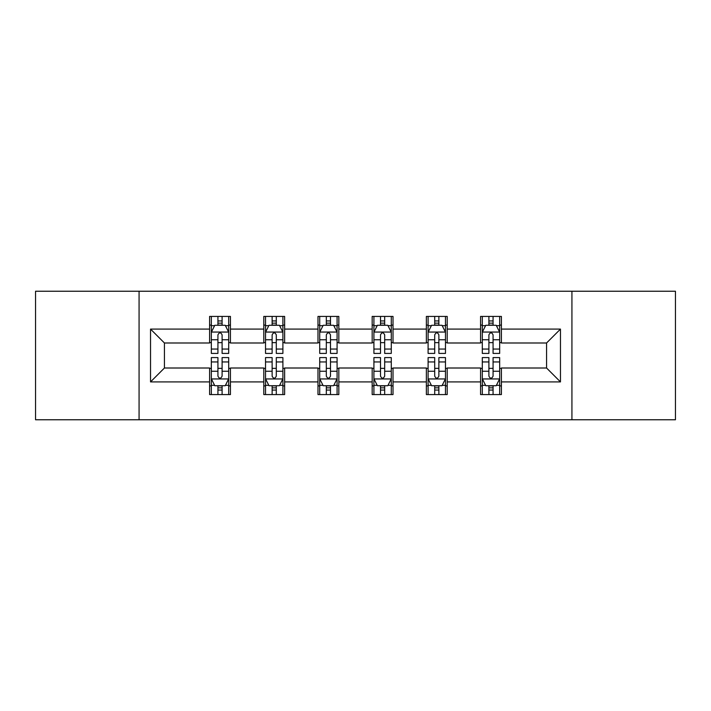 <?xml version="1.0" encoding="UTF-8"?>
<svg xmlns="http://www.w3.org/2000/svg" width="711" height="711" viewBox="0 0 711 711"><rect width="100%" height="100%" fill="white"/><g stroke="black" fill="none" stroke-linecap="round" stroke-linejoin="round"><path stroke-width="1.07" d="M571.928 419.766L675.45 419.766L675.45 291.234L571.928 291.234L571.928 419.766L139.072 419.766L139.072 291.234L35.55 291.234L35.55 419.766L139.072 419.766M571.928 291.234L139.072 291.234M501.406 329.095L501.406 316.422L480.565 316.422L480.565 329.095L447.21 329.095L447.21 316.422L426.369 316.422L426.369 329.095L393.014 329.095L393.014 316.422L372.173 316.422L372.173 329.095L338.827 329.095L338.827 316.422L317.986 316.422L317.986 329.095L284.631 329.095L284.631 316.422L263.79 316.422L263.79 329.095L230.435 329.095L230.435 316.422L209.594 316.422L209.594 329.095L150.536 329.095L150.536 381.905L164.437 368.005L209.594 368.005L209.594 394.578L230.435 394.578L230.435 368.005L263.79 368.005L263.79 394.578L284.631 394.578L284.631 368.005L317.986 368.005L317.986 394.578L338.827 394.578L338.827 368.005L372.173 368.005L372.173 394.578L393.014 394.578L393.014 368.005L426.369 368.005L426.369 394.578L447.21 394.578L447.21 368.005L480.565 368.005L480.565 394.578L501.406 394.578L501.406 368.005L546.563 368.005L546.563 342.995L501.406 342.995L501.406 329.095L560.464 329.095L560.464 381.905L501.406 381.905M480.565 381.905L447.21 381.905M426.369 381.905L393.014 381.905M372.173 381.905L338.827 381.905M317.986 381.905L284.631 381.905M263.79 381.905L230.435 381.905M209.594 381.905L150.536 381.905M480.565 329.095L480.565 342.995L447.21 342.995L447.21 329.095M426.369 329.095L426.369 342.995L393.014 342.995L393.014 329.095M372.173 329.095L372.173 342.995L338.827 342.995L338.827 329.095M317.986 329.095L317.986 342.995L284.631 342.995L284.631 329.095M263.79 329.095L263.79 342.995L230.435 342.995L230.435 329.095M209.594 329.095L209.594 342.995L164.437 342.995L150.536 329.095M164.437 342.995L164.437 368.005M560.464 381.905L546.563 368.005M546.563 342.995L560.464 329.095M209.594 325.105L211.336 325.105M217.93 325.105L222.099 325.105M228.702 325.105L230.435 325.105M209.594 342.649L211.336 342.649M217.93 342.649L222.099 342.649M228.702 342.649L230.435 342.649M209.594 368.351L211.336 368.351M217.93 368.351L222.099 368.351M228.702 368.351L230.435 368.351M209.594 385.895L211.336 385.895M217.93 385.895L222.099 385.895M228.702 385.895L230.435 385.895M263.79 368.351L265.523 368.351M272.126 368.351L276.295 368.351M282.898 368.351L284.631 368.351M263.79 385.895L265.523 385.895M272.126 385.895L276.295 385.895M282.898 385.895L284.631 385.895M263.79 325.105L265.523 325.105M272.126 325.105L276.295 325.105M282.898 325.105L284.631 325.105M263.79 342.649L265.523 342.649M272.126 342.649L276.295 342.649M282.898 342.649L284.631 342.649M317.986 368.351L319.719 368.351M326.322 368.351L330.491 368.351M337.085 368.351L338.827 368.351M317.986 385.895L319.719 385.895M326.322 385.895L330.491 385.895M337.085 385.895L338.827 385.895M317.986 325.105L319.719 325.105M326.322 325.105L330.491 325.105M337.085 325.105L338.827 325.105M317.986 342.649L319.719 342.649M326.322 342.649L330.491 342.649M337.085 342.649L338.827 342.649M372.173 368.351L373.915 368.351M380.509 368.351L384.678 368.351M391.281 368.351L393.014 368.351M372.173 385.895L373.915 385.895M380.509 385.895L384.678 385.895M391.281 385.895L393.014 385.895M372.173 325.105L373.915 325.105M380.509 325.105L384.678 325.105M391.281 325.105L393.014 325.105M372.173 342.649L373.915 342.649M380.509 342.649L384.678 342.649M391.281 342.649L393.014 342.649M426.369 368.351L428.102 368.351M434.705 368.351L438.874 368.351M445.477 368.351L447.21 368.351M426.369 385.895L428.102 385.895M434.705 385.895L438.874 385.895M445.477 385.895L447.21 385.895M426.369 325.105L428.102 325.105M434.705 325.105L438.874 325.105M445.477 325.105L447.21 325.105M426.369 342.649L428.102 342.649M434.705 342.649L438.874 342.649M445.477 342.649L447.21 342.649M480.565 368.351L482.298 368.351M488.901 368.351L493.07 368.351M499.664 368.351L501.406 368.351M480.565 385.895L482.298 385.895M488.901 385.895L493.07 385.895M499.664 385.895L501.406 385.895M480.565 325.105L482.298 325.105M488.901 325.105L493.07 325.105M499.664 325.105L501.406 325.105M480.565 342.649L482.298 342.649M488.901 342.649L493.07 342.649M499.664 342.649L501.406 342.649M222.099 320.937L217.93 320.937M228.702 349.057L222.099 349.057L222.099 353.411L228.702 353.411L228.702 332.224L225.227 325.274L214.802 325.274L211.336 332.224L211.336 353.411L217.93 353.411L217.93 349.057L211.336 349.057M211.336 332.224L211.336 316.422M228.702 332.224L228.702 316.422M217.93 325.274L217.93 316.422M222.099 316.422L222.099 325.274M222.099 349.057L222.099 334.828C220.712 332.153 219.326 332.153 217.93 334.828L217.93 349.057M217.93 390.063L222.099 390.063M211.336 361.943L217.93 361.943L217.93 357.589L211.336 357.589L211.336 378.776L214.802 385.726L225.227 385.726L228.702 378.776L228.702 357.589L222.099 357.589L222.099 361.943L228.702 361.943M228.702 378.776L228.702 394.578M211.336 378.776L211.336 394.578M222.099 385.726L222.099 394.578M217.93 394.578L217.93 385.726M217.93 361.943L217.93 376.172C219.317 378.847 220.712 378.847 222.099 376.172L222.099 361.943M276.295 320.937L272.126 320.937M282.898 349.057L276.295 349.057L276.295 353.411L282.898 353.411L282.898 332.224L279.423 325.274L268.998 325.274L265.523 332.224L265.523 353.411L272.126 353.411L272.126 349.057L265.523 349.057M265.523 332.224L265.523 316.422M282.898 332.224L282.898 316.422M272.126 325.274L272.126 316.422M276.295 316.422L276.295 325.274M276.295 349.057L276.295 334.828C274.908 332.153 273.513 332.153 272.126 334.828L272.126 349.057M330.491 320.937L326.322 320.937M337.085 349.057L330.491 349.057L330.491 353.411L337.085 353.411L337.085 332.224L333.61 325.274L323.194 325.274L319.719 332.224L319.719 353.411L326.322 353.411L326.322 349.057L319.719 349.057M319.719 332.224L319.719 316.422M337.085 332.224L337.085 316.422M326.322 325.274L326.322 316.422M330.491 316.422L330.491 325.274M330.491 349.057L330.491 334.828C329.104 332.153 327.709 332.153 326.322 334.828L326.322 349.057M272.126 390.063L276.295 390.063M265.523 361.943L272.126 361.943L272.126 357.589L265.523 357.589L265.523 378.776L268.998 385.726L279.423 385.726L282.898 378.776L282.898 357.589L276.295 357.589L276.295 361.943L282.898 361.943M282.898 378.776L282.898 394.578M265.523 378.776L265.523 394.578M276.295 385.726L276.295 394.578M272.126 394.578L272.126 385.726M272.126 361.943L272.126 376.172C273.513 378.847 274.899 378.847 276.295 376.172L276.295 361.943M326.322 390.063L330.491 390.063M319.719 361.943L326.322 361.943L326.322 357.589L319.719 357.589L319.719 378.776L323.194 385.726L333.61 385.726L337.085 378.776L337.085 357.589L330.491 357.589L330.491 361.943L337.085 361.943M337.085 378.776L337.085 394.578M319.719 378.776L319.719 394.578M330.491 385.726L330.491 394.578M326.322 394.578L326.322 385.726M326.322 361.943L326.322 376.172C327.709 378.847 329.095 378.847 330.491 376.172L330.491 361.943M384.678 320.937L380.509 320.937M391.281 349.057L384.678 349.057L384.678 353.411L391.281 353.411L391.281 332.224L387.806 325.274L377.39 325.274L373.915 332.224L373.915 353.411L380.509 353.411L380.509 349.057L373.915 349.057M373.915 332.224L373.915 316.422M391.281 332.224L391.281 316.422M380.509 325.274L380.509 316.422M384.678 316.422L384.678 325.274M384.678 349.057L384.678 334.828C383.291 332.153 381.905 332.153 380.509 334.828L380.509 349.057M438.874 320.937L434.705 320.937M445.477 349.057L438.874 349.057L438.874 353.411L445.477 353.411L445.477 332.224L442.002 325.274L431.577 325.274L428.102 332.224L428.102 353.411L434.705 353.411L434.705 349.057L428.102 349.057M428.102 332.224L428.102 316.422M445.477 332.224L445.477 316.422M434.705 325.274L434.705 316.422M438.874 316.422L438.874 325.274M438.874 349.057L438.874 334.828C437.487 332.153 436.101 332.153 434.705 334.828L434.705 349.057M493.07 320.937L488.901 320.937M499.664 349.057L493.07 349.057L493.07 353.411L499.664 353.411L499.664 332.224L496.198 325.274L485.773 325.274L482.298 332.224L482.298 353.411L488.901 353.411L488.901 349.057L482.298 349.057M482.298 332.224L482.298 316.422M499.664 332.224L499.664 316.422M488.901 325.274L488.901 316.422M493.07 316.422L493.07 325.274M493.07 349.057L493.07 334.828C491.683 332.153 490.288 332.153 488.901 334.828L488.901 349.057M380.509 390.063L384.678 390.063M373.915 361.943L380.509 361.943L380.509 357.589L373.915 357.589L373.915 378.776L377.39 385.726L387.806 385.726L391.281 378.776L391.281 357.589L384.678 357.589L384.678 361.943L391.281 361.943M391.281 378.776L391.281 394.578M373.915 378.776L373.915 394.578M384.678 385.726L384.678 394.578M380.509 394.578L380.509 385.726M380.509 361.943L380.509 376.172C381.896 378.847 383.291 378.847 384.678 376.172L384.678 361.943M434.705 390.063L438.874 390.063M428.102 361.943L434.705 361.943L434.705 357.589L428.102 357.589L428.102 378.776L431.577 385.726L442.002 385.726L445.477 378.776L445.477 357.589L438.874 357.589L438.874 361.943L445.477 361.943M445.477 378.776L445.477 394.578M428.102 378.776L428.102 394.578M438.874 385.726L438.874 394.578M434.705 394.578L434.705 385.726M434.705 361.943L434.705 376.172C436.092 378.847 437.487 378.847 438.874 376.172L438.874 361.943M488.901 390.063L493.07 390.063M482.298 361.943L488.901 361.943L488.901 357.589L482.298 357.589L482.298 378.776L485.773 385.726L496.198 385.726L499.664 378.776L499.664 357.589L493.07 357.589L493.07 361.943L499.664 361.943M499.664 378.776L499.664 394.578M482.298 378.776L482.298 394.578M493.07 385.726L493.07 394.578M488.901 394.578L488.901 385.726M488.901 361.943L488.901 376.172C490.288 378.847 491.674 378.847 493.07 376.172L493.07 361.943M228.613 332.055L211.416 332.055M211.336 325.691L214.598 325.691M225.431 325.691L228.702 325.691M217.93 339.751L211.336 339.751M228.702 339.751L222.099 339.751M222.099 323.15L217.93 323.15M211.416 378.945L228.613 378.945M228.702 385.309L225.431 385.309M214.598 385.309L211.336 385.309M222.099 371.249L228.702 371.249M211.336 371.249L217.93 371.249M217.93 387.851L222.099 387.851M282.809 332.055L265.612 332.055M265.523 325.691L268.794 325.691M279.627 325.691L282.898 325.691M272.126 339.751L265.523 339.751M282.898 339.751L276.295 339.751M276.295 323.15L272.126 323.15M337.005 332.055L319.808 332.055M319.719 325.691L322.981 325.691M333.823 325.691L337.085 325.691M326.322 339.751L319.719 339.751M337.085 339.751L330.491 339.751M330.491 323.15L326.322 323.15M265.612 378.945L282.809 378.945M282.898 385.309L279.627 385.309M268.794 385.309L265.523 385.309M276.295 371.249L282.898 371.249M265.523 371.249L272.126 371.249M272.126 387.851L276.295 387.851M319.808 378.945L337.005 378.945M337.085 385.309L333.823 385.309M322.981 385.309L319.719 385.309M330.491 371.249L337.085 371.249M319.719 371.249L326.322 371.249M326.322 387.851L330.491 387.851M391.192 332.055L373.995 332.055M373.915 325.691L377.177 325.691M388.019 325.691L391.281 325.691M380.509 339.751L373.915 339.751M391.281 339.751L384.678 339.751M384.678 323.15L380.509 323.15M445.388 332.055L428.191 332.055M428.102 325.691L431.373 325.691M442.206 325.691L445.477 325.691M434.705 339.751L428.102 339.751M445.477 339.751L438.874 339.751M438.874 323.15L434.705 323.15M499.584 332.055L482.387 332.055M482.298 325.691L485.569 325.691M496.402 325.691L499.664 325.691M488.901 339.751L482.298 339.751M499.664 339.751L493.07 339.751M493.07 323.15L488.901 323.15M373.995 378.945L391.192 378.945M391.281 385.309L388.019 385.309M377.177 385.309L373.915 385.309M384.678 371.249L391.281 371.249M373.915 371.249L380.509 371.249M380.509 387.851L384.678 387.851M428.191 378.945L445.388 378.945M445.477 385.309L442.206 385.309M431.373 385.309L428.102 385.309M438.874 371.249L445.477 371.249M428.102 371.249L434.705 371.249M434.705 387.851L438.874 387.851M482.387 378.945L499.584 378.945M499.664 385.309L496.402 385.309M485.569 385.309L482.298 385.309M493.07 371.249L499.664 371.249M482.298 371.249L488.901 371.249M488.901 387.851L493.07 387.851"/></g></svg>
